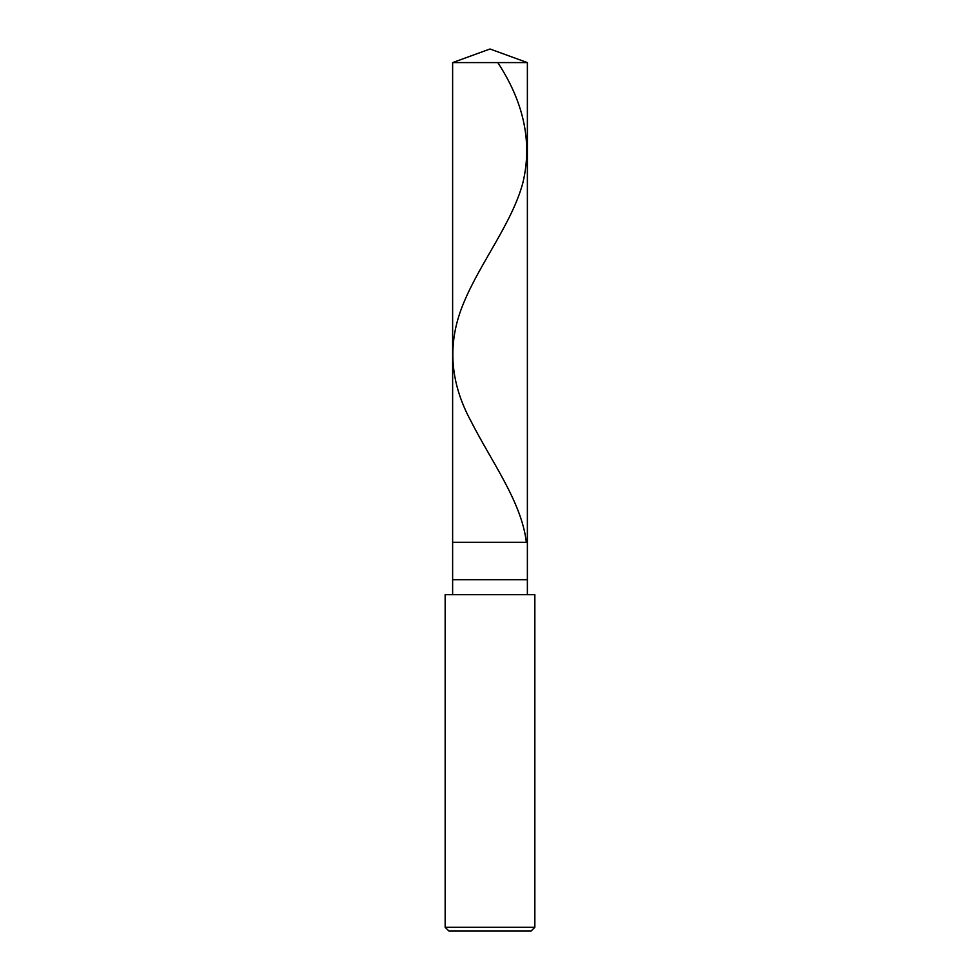 <?xml version="1.0" encoding="UTF-8"?>
<svg xmlns="http://www.w3.org/2000/svg" width="980" height="980" viewBox="0 0 980 980"><rect width="100%" height="100%" fill="white"/><g stroke="black" fill="none" stroke-linecap="round" stroke-linejoin="round"><path stroke-width="1.47" d="M452.625 62.598L490 49L527.375 62.598L452.625 62.598L527.375 62.598L527.375 542.32L452.625 542.32L452.625 62.598L452.625 542.32L527.375 542.32L527.375 62.598L490 49L452.625 62.598M527.375 542.32L452.625 542.32L527.375 542.32L527.375 579.695L452.625 579.695L452.625 542.32L452.625 579.695L527.375 579.695L527.375 594.64L527.375 542.32M452.625 594.64L452.625 579.695L452.625 594.64M534.847 594.64L445.153 594.64L534.847 594.64L534.847 927.264L445.153 927.264L445.153 594.64L445.153 927.264L534.847 927.264L531.111 931L448.889 931L445.153 927.264L448.889 931L531.111 931L534.847 927.264L534.847 594.64M497.791 62.598C523.945 102.459 532.361 142.308 523.038 182.157C512.65 222.019 480.849 261.868 464.189 301.718C447.027 341.579 449.318 381.428 471.037 421.277C491.311 461.384 521.311 501.478 526.26 541.585"/></g></svg>
